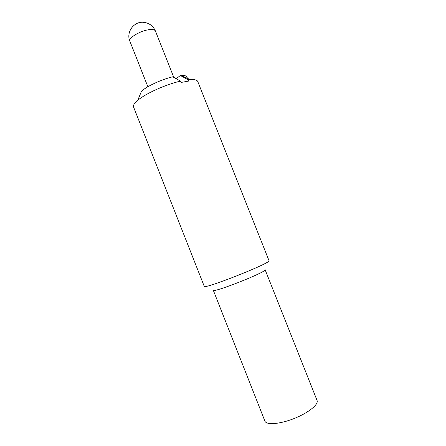 <?xml version="1.0" encoding="UTF-8"?>
<svg xmlns="http://www.w3.org/2000/svg" width="446" height="446" viewBox="0 0 446 446"><rect width="100%" height="100%" fill="white"/><g stroke="black" fill="none" stroke-linecap="round" stroke-linejoin="round"><path stroke-width="0.67" d="M180.574 81.1L172.741 76.796C161.742 79.394 147.392 86 141.555 91.096L137.736 100.333C145.608 93.549 165.895 84.4 180.574 81.1L181.104 82.438L188.708 81.066L188.184 79.745L190.174 79.572C194.59 79.343 197.121 79.996 197.762 81.534L268.999 260.62C272.456 262.504 202.986 290.006 204.218 286.271L133.555 106.956C132.969 105.395 134.363 103.188 137.736 100.333M176.237 78.713L180.346 75.497L181.07 75.446C185.464 75.29 187.487 76.205 187.136 78.195M264.902 421.102C266.301 425.222 279.809 424.224 294.059 418.549C308.325 412.929 318.857 404.41 317.061 400.452L265.075 269.646C267.856 271.558 212.536 293.462 213.255 290.162L264.902 421.102M180.346 75.497L188.184 79.745M155.437 31.058C153.117 25.846 149.12 22.924 143.439 22.3C133.744 21.324 125.945 32.324 129.858 41.188C127.98 38.01 140.914 30.361 149.588 29.642C152.9 29.33 154.851 29.798 155.437 31.058L173.806 77.381M129.858 41.188L147.871 86.764M181.07 75.446L190.174 79.572"/></g></svg>
